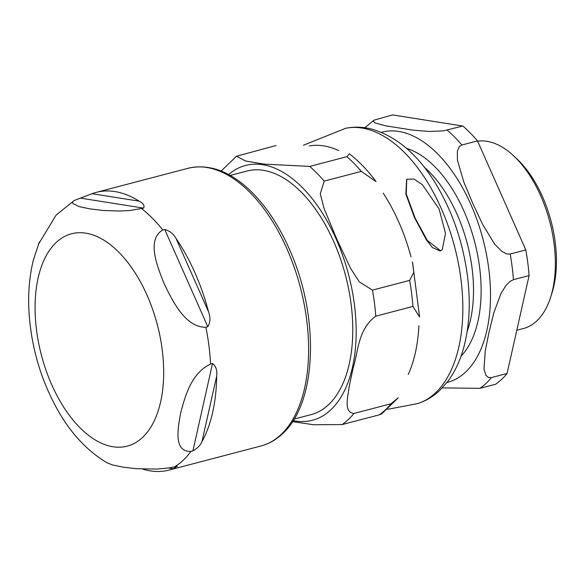 <?xml version="1.0" encoding="UTF-8"?>
<svg xmlns="http://www.w3.org/2000/svg" width="585" height="585" viewBox="0 0 585 585"><rect width="100%" height="100%" fill="white"/><g stroke="black" fill="none" stroke-linecap="round" stroke-linejoin="round"><path stroke-width="0.88" d="M440.49 250.709L442.253 249.663L445.507 233.313L439.013 208.765L422.458 184.794L414.114 179.09L406.758 179.259L406.246 194.001L415.153 218.095L427.284 240.42L440.49 250.709M442.084 249.817L440.161 251.023L432.439 247.55L426.333 239.791L414.385 217.349L405.858 194.052L406.597 179.419M516.796 330.269L523.312 328.565A96.503 52.679 -104.7 0 0 550.602 297.334L551.926 293.202A91.677 50.047 -104.7 0 0 542.529 196.772A91.677 50.047 -104.7 0 0 516.643 158.637L513.462 155.69A96.503 52.679 -104.7 0 0 477.645 141.204M529.081 275.579L513.44 279.681L510.222 281.283L506.157 285.231L500.957 293.487L493.798 312.938L489.038 332.141L485.228 351.095L484 368.989L485.908 375.387L488.592 377.559L491.451 377.574L507.093 373.471L529.081 275.579A146.206 79.809 -104.7 0 0 525.82 249.919L510.178 254.022L506.742 253.919L501.857 251.396L494.683 244.172L482.501 224.15L472.614 203.039L463.678 181.672L457.426 160.1L457.368 151.003L459.232 146.711L461.872 145.014L477.514 140.919A146.206 79.809 -104.7 0 0 462.808 126.016L443.547 130.828L429.156 131.464L412.783 130.119L385.383 125.79L374.941 122.894L373.237 121.132L374.005 120.144L364.769 127.735M462.808 126.016L392.52 114.909L374.005 120.144M507.093 373.471A146.206 79.809 -104.7 0 1 495.649 384.228L480.007 388.33L442.289 387.899M477.514 140.919L525.82 249.919M550.602 297.334A96.503 52.679 -104.7 0 0 540.716 195.829A96.503 52.679 -104.7 0 0 513.462 155.69M230.227 175.449L247.067 171.032A125.936 68.745 75.3 0 1 340.221 258.073A125.936 68.745 75.3 0 1 328.558 404.666A125.936 68.745 75.3 0 1 310.949 414.67L294.109 419.087M346.854 156.685L349.362 153.818C358.956 161.204 367.855 170.484 376.067 181.642L361.325 171.383A146.206 79.809 -104.7 0 0 346.854 156.685L309.699 166.425L263.828 164.1L245.663 161.021L236.486 156.239L221.137 171.047M419.533 316.968L412.922 306.438A146.206 79.809 -104.7 0 0 409.632 280.383L413.8 272.354L412.425 261.912M391.072 403.73L398.224 397.8L381.72 413.866L379.27 414.831A146.206 79.809 -104.7 0 0 391.072 403.73L353.918 413.478C343.417 412.118 347.943 397.105 349.128 386.919L353.15 367.892C358.312 351.819 357.786 329.304 375.775 316.178L412.922 306.438M379.27 414.831L342.115 424.571L313.633 424.739L292.507 421.639M361.325 171.383L324.178 181.123L320.273 193.789L324.127 208.648L336.624 238.695L350.583 268.354L359.336 281.926L372.477 290.123L409.632 280.383M276.135 145.504L236.486 156.239M143.639 208.114L129.753 210.52L119.289 211.031L103.326 210.476L90.222 208.94L79.67 206.732L73.081 203.726L72.525 202.688L72.913 201.532L74.324 200.436L92.02 193.708A143.552 78.361 75.3 0 1 96.211 192.377A143.552 78.361 75.3 0 1 139.171 201.16C143.325 203.302 144.817 205.62 143.639 208.114L80.927 198.198M39.349 241.919L33.345 260.084M107.121 462.852L112.517 464.943L123.062 467.152L136.166 468.687L157.204 469.09L169.548 467.868L177.438 466.194L173.211 468.76A143.552 78.361 75.3 0 1 169.021 470.091A143.552 78.361 75.3 0 1 142.645 469.09M192.904 450.881L190.944 451.393C173.255 452.081 177.906 428.213 180.648 413.003C184.823 397.405 190.981 373.15 210.563 364.06L212.516 363.548C215.923 366.086 217.313 370.261 216.684 376.082A143.552 78.361 75.3 0 1 201.935 441.748C200.48 445.192 197.467 448.242 192.904 450.881L212.516 363.548M205.876 327.242C185.174 327.454 172.546 300.858 164.224 283.893C157.343 266.555 146.221 239.558 162.784 230L164.743 229.488C169.833 230.958 173.613 233.985 176.092 238.556A143.552 78.361 75.3 0 1 208.494 311.673C210.593 317.421 210.373 322.437 207.836 326.73L205.876 327.242A143.552 78.361 75.3 0 1 210.563 364.06M417.697 403.584A142.345 77.703 -104.7 0 0 454.625 246.826A142.345 77.703 -104.7 0 0 345.538 128.312L303.564 145.197M408.264 374.407A134.55 73.447 -104.7 0 0 418.897 325.735M411.006 256.852A134.55 73.447 -104.7 0 0 383.226 193.16M338.737 150.63A134.55 73.447 -104.7 0 0 309.377 145.928M461.038 356.17A113.3 61.849 -104.7 0 0 463.92 211.024A113.3 61.849 -104.7 0 0 406.553 148.371M424.103 167.003A108.62 59.29 75.3 0 1 457.031 214.205A108.62 59.29 75.3 0 1 467.188 331.315M446.962 382.495A129.314 70.588 -104.7 0 0 465.631 372.075A129.314 70.588 -104.7 0 0 477.426 221.028A129.314 70.588 -104.7 0 0 381.369 132.327M480.007 388.33A146.206 79.809 -104.7 0 0 485.967 383.482A146.206 79.809 -104.7 0 0 491.451 377.574M513.44 279.681A146.206 79.809 -104.7 0 0 510.178 254.022M461.872 145.014A146.206 79.809 -104.7 0 0 447.167 130.119M342.115 424.571A146.206 79.809 -104.7 0 0 353.918 413.478M375.775 316.178A146.206 79.809 -104.7 0 0 372.477 290.123M324.178 181.123A146.206 79.809 -104.7 0 0 309.699 166.425M293.158 420.63A131.727 71.904 -104.7 0 0 330.839 409.807A131.727 71.904 -104.7 0 0 336.828 240.574A131.727 71.904 -104.7 0 0 228.647 174.571M139.171 201.16L92.02 193.708M168.553 468.029L173.211 468.76M201.935 441.748L216.684 376.082M190.944 451.393A143.552 78.361 75.3 0 1 183.229 460.227A143.552 78.361 75.3 0 1 174.527 466.837M142.565 437.419A109.775 59.919 75.3 0 1 51.736 384.747A109.775 59.919 75.3 0 1 56.182 242.49A109.775 59.919 75.3 0 1 147.01 295.154A109.775 59.919 75.3 0 1 142.565 437.419M141.68 208.626A143.552 78.361 75.3 0 1 162.784 230M207.836 326.73L164.743 229.488M208.494 311.673L176.092 238.556M280.997 434.589A143.552 78.361 75.3 0 1 260.925 445.997C268.859 443.891 276.018 439.832 282.409 433.821C316.712 403.409 319.651 318.649 290.789 252.398C279.25 225.342 264.808 203.894 247.477 188.048C227.623 170.315 207.836 163.727 188.114 168.283A143.552 78.361 75.3 0 1 286.811 248.559A143.552 78.361 75.3 0 1 280.997 434.589M345.538 128.312C354.378 126.543 363.285 126.85 372.257 129.234C397.23 136.78 418.575 155.252 436.286 184.655C452.922 212.604 463.378 243.601 467.664 277.663C470.823 304.383 469.258 328.573 462.969 350.239C459.452 362.13 454.421 372.484 447.876 381.303L440.147 390.041C433.587 396.33 426.107 400.842 417.712 403.577L387.672 409.317M412.637 262.84L419.518 316.485M74.324 200.428L56.145 215.053L38.31 244.471M33.579 259.184C29.162 276.742 27.722 295.615 29.25 315.805C32.058 350.057 41.696 381.742 58.171 410.86C71.341 433.946 87.713 451.313 107.282 462.947M169.021 470.091L260.925 445.997M96.211 192.377L188.114 168.283"/></g></svg>
